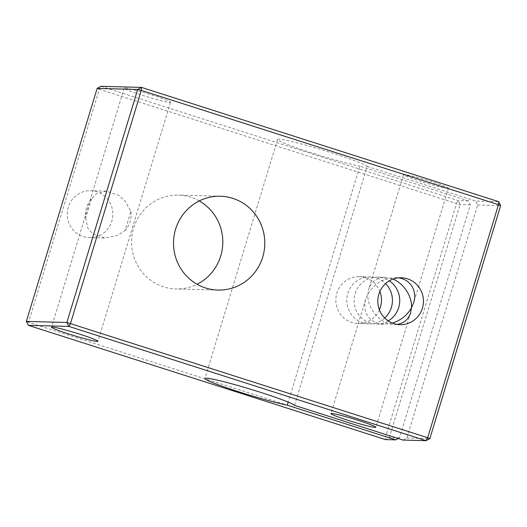 <?xml version="1.0" encoding="UTF-8"?>
<svg xmlns="http://www.w3.org/2000/svg" width="527" height="527" viewBox="0 0 527 527"><rect width="100%" height="100%" fill="white"/><g stroke="black" fill="none" stroke-linecap="round" stroke-linejoin="round"><path stroke-width="0.4" stroke-dasharray="2.63 1.98" d="M398.228 438.53L399.552 437.812L470.347 204.786L468.351 200.866L359.875 166.157L288.19 402.101M384.67 317.998A23.465 22.819 -88.5 0 1 368.992 323.855A23.465 22.819 -88.5 0 1 346.806 299.791A23.465 22.819 -88.5 0 1 370.231 276.938A23.465 22.819 -88.5 0 1 385.586 283.612M470.347 204.786L460.13 204.516L456.494 203.567L458.134 200.596L460.13 204.516L389.328 437.542L385.692 436.593L456.494 203.567L99.326 89.294L28.524 322.326L385.692 436.593L385.514 439.604L389.328 437.542L399.552 437.812M294.56 405.362L367.174 166.354A46.929 2.984 -163.1 0 0 320.791 149.497A46.929 2.984 -163.1 0 0 277.551 139.477A46.929 2.984 -163.1 0 0 309.066 152.04A46.929 2.984 -163.1 0 0 359.875 166.157M26.35 321.417L28.524 322.326L28.346 325.33M367.174 166.354L475.657 201.057L498.654 201.67M403.036 440.065L406.851 438.009L477.653 204.977L475.657 201.057M388.247 320.936A23.465 22.819 -88.5 0 1 376.291 324.046A23.465 22.819 -88.5 0 1 354.104 299.988A23.465 22.819 -88.5 0 1 377.536 277.13A23.465 22.819 -88.5 0 1 389.308 280.871M406.851 438.009L429.848 438.616M397.068 324.395L394.341 324.527C380.817 324.625 366.634 308.229 367.912 293.961L368.775 289.059C371.463 281.359 376.884 277.446 385.046 277.327L393.023 279.112M392.358 323.091L383.801 324.243L377.411 323.189C366.858 318.934 362.958 310.917 365.705 299.152L367.912 293.961C374.473 283.434 383.696 277.986 395.579 277.61L398.491 277.861M169.865 102.422A24.249 1.541 -163.1 0 0 170.557 102.271A24.249 1.541 -163.1 0 0 147.804 93.747A24.249 1.541 -163.1 0 0 124.155 88.174A24.249 1.541 -163.1 0 0 144.286 95.888A24.249 1.541 -163.1 0 0 169.865 102.422M91.52 198.784L85.71 217.915A23.465 22.819 -88.5 0 1 91.52 198.784L96.408 193.798L106.21 191.123L118.786 195.379L125.189 201.136L130.913 211.386L125.103 230.516L117.409 235.431L104.972 238.039L89.438 237.631A23.465 22.819 -88.5 0 1 67.252 213.567A23.465 22.819 -88.5 0 1 90.677 190.715A23.465 22.819 -88.5 0 1 111.836 221.136A23.465 22.819 -88.5 0 1 89.438 237.631M85.71 217.915L87.778 228.066L92.482 233.771L104.972 238.039M468.351 200.866L458.134 200.596L100.96 86.323L99.326 89.294L97.152 88.384M447.779 188.389A23.465 1.489 -163.1 0 0 448.451 188.244A23.465 1.489 -163.1 0 0 426.435 179.997A23.465 1.489 -163.1 0 0 403.55 174.602A23.465 1.489 -163.1 0 0 423.023 182.065A23.465 1.489 -163.1 0 0 447.779 188.389M379.407 309.836A23.465 22.819 -88.5 0 1 358.037 323.565A23.465 22.819 -88.5 0 1 335.851 299.501A23.465 22.819 -88.5 0 1 359.282 276.649A23.465 22.819 -88.5 0 1 379.895 291.484M199.265 200.945A46.929 45.632 91.5 0 0 178.416 195.128A46.929 45.632 91.5 0 0 131.552 240.832A46.929 45.632 91.5 0 0 175.932 288.954A46.929 45.632 91.5 0 0 197.065 284.251M477.653 204.977L500.65 205.583M130.913 211.386A23.465 22.819 -88.5 0 1 130.09 221.623A23.465 22.819 -88.5 0 1 125.103 230.516M277.551 139.477L204.937 378.485M365.705 299.152L330.93 413.609M410.612 312.794L375.837 427.252M124.155 88.174L51.541 327.181M170.557 102.271L97.943 341.279M370.231 276.938L359.282 276.649M368.992 323.855L358.037 323.565M385.046 277.327L377.536 277.13M383.801 324.243L376.291 324.046M401.264 277.762L395.579 277.61M400.026 324.672L394.341 324.527M106.21 191.123L90.677 190.715M403.55 174.602L368.775 289.059M448.451 188.244L413.675 302.702M220.398 196.235L178.416 195.128M217.915 290.067L175.932 288.954"/><path stroke-width="0.79" d="M287.255 405.164A46.929 2.984 -163.1 0 1 236.452 391.047A46.929 2.984 -163.1 0 1 204.937 378.485A46.929 2.984 -163.1 0 1 248.177 388.504A46.929 2.984 -163.1 0 1 294.56 405.362L403.036 440.065L426.04 440.677L68.866 326.404L28.346 325.33L385.514 439.604L395.737 439.874L287.255 405.164L288.19 402.101M375.165 427.397A23.465 1.489 -163.1 0 0 375.837 427.252A23.465 1.489 -163.1 0 0 353.815 419.005A23.465 1.489 -163.1 0 0 330.93 413.609A23.465 1.489 -163.1 0 0 350.409 421.073A23.465 1.489 -163.1 0 0 375.165 427.397M97.245 341.43A24.249 1.541 -163.1 0 0 97.943 341.279A24.249 1.541 -163.1 0 0 75.19 332.754A24.249 1.541 -163.1 0 0 51.541 327.181A24.249 1.541 -163.1 0 0 71.672 334.895A24.249 1.541 -163.1 0 0 97.245 341.43M395.737 439.874L398.228 438.53M385.586 283.612A23.465 22.819 -88.5 0 1 391.39 307.366A23.465 22.819 -88.5 0 1 384.67 317.998M389.308 280.871A23.465 22.819 -88.5 0 1 398.695 307.557A23.465 22.819 -88.5 0 1 388.247 320.936M26.35 321.417L97.152 88.384L137.672 89.458L66.87 322.484L427.674 437.706L498.476 204.674L141.308 90.407L70.506 323.433L68.866 326.404L66.87 322.484L26.35 321.417L28.346 325.33M429.848 438.616L426.04 440.677L427.674 437.706L429.848 438.616L500.65 205.583L498.654 201.67L141.486 87.396L141.308 90.407L137.672 89.458L141.486 87.396L100.96 86.323L97.152 88.384M393.023 279.112C403.86 283.434 412.331 296.655 411.468 307.893L410.612 312.794C408.366 319.494 403.847 323.361 397.068 324.395M398.491 277.861C410.461 279.402 417.489 290.904 413.675 302.702L411.468 307.893C407.114 315.363 400.744 320.429 392.358 323.091M379.895 291.484A23.465 22.819 -88.5 0 1 380.441 307.076A23.465 22.819 -88.5 0 1 379.407 309.836M197.065 284.251A46.929 45.632 91.5 0 0 220.727 255.977A46.929 45.632 91.5 0 0 199.265 200.945M422.423 308.183A23.465 22.819 -88.5 0 1 400.026 324.672A23.465 22.819 -88.5 0 1 377.833 300.614A23.465 22.819 -88.5 0 1 401.264 277.762A23.465 22.819 -88.5 0 1 422.423 308.183M262.716 257.09A46.929 45.632 91.5 0 0 220.398 196.235A46.929 45.632 91.5 0 0 173.535 241.946A46.929 45.632 91.5 0 0 217.915 290.067A46.929 45.632 91.5 0 0 262.716 257.09M500.65 205.583L498.476 204.674L498.654 201.67"/></g></svg>
